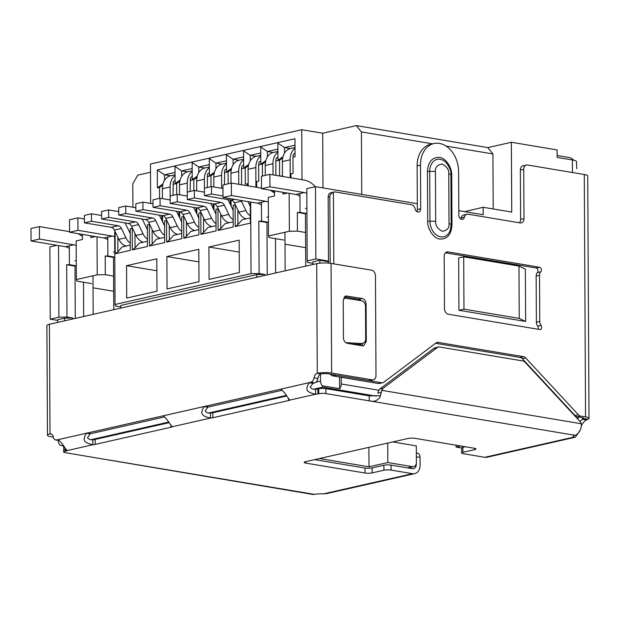 <?xml version="1.0" encoding="UTF-8"?>
<svg xmlns="http://www.w3.org/2000/svg" width="620" height="620" viewBox="0 0 620 620"><rect width="100%" height="100%" fill="white"/><g stroke="black" fill="none" stroke-linecap="round" stroke-linejoin="round"><path stroke-width="0.93" d="M392.716 441.936L416.299 445.889L416.384 462.334A5.084 3.736 -102.8 0 1 413.695 466.659A5.084 3.736 -102.8 0 1 412.602 466.682L387.826 462.536L368.993 466.806L319.556 458.529M460.784 445.989L456.072 447.059L461.629 447.989L461.652 452.98A5.084 0.992 -0.3 0 1 462.923 452.313L462.9 447.33A5.084 0.992 179.7 0 0 461.629 447.996M63.798 445.857L60.21 445.253A5.084 3.736 77.2 0 1 58.28 440.611L58.28 440.378M376.301 396.141L322.671 387.159L322.439 385.795A5.084 3.736 -102.8 0 1 320.517 381.161L315.967 382.183M341.217 377.301L341.256 383.966A5.084 3.301 99.5 0 1 339.597 388.663L322.439 385.795M456.057 445.199L456.072 447.059M368.892 447.338L368.993 466.806M387.717 443.075L387.826 462.536M57.652 320.401L50.251 319.161L49.871 246.884L56.916 245.287M57.66 322.392L57.645 319.742L64.627 318.161L64.635 320.811M312.922 264.523L312.906 261.865L319.881 260.284L319.897 263.167M320.478 374.185L320.517 381.161M120.784 308.086L120.768 305.428L256.757 274.59L256.773 277.249M458.932 310.287L458.661 257.951L463.698 256.812L463.977 309.147L458.932 310.287L525.636 321.454L525.365 269.119L518.971 266.065L463.698 256.812M150.66 203.43L150.458 164.006L301.746 129.704L322.71 133.215L356.329 125.597L487.839 147.614L511.368 142.275L557.116 149.931L557.155 157.41L572.4 159.96A12.71 2.488 -0.3 0 1 576.437 161.301L576.74 168.733A10.168 7.471 77.2 0 0 576.74 168.462M511.368 142.275L511.732 212.056L483.15 207.274L483.189 214.745L458.808 210.668M417.322 203.724L315.464 186.667L315.844 258.943L328.507 261.067M394.064 441.634L394.064 442.168M132.92 207.212L132.796 183.76L137.803 175.142L150.497 172.259M91.659 283.603L76.888 281.131L76.376 279.55L76.175 240.924L82.398 239.514L82.367 234.376M58.528 245.559L58.908 317.2L50.251 319.161M58.908 317.2L66.975 317.06L72.695 318.021L64.627 318.161M339.535 377.014L339.597 388.663M319.881 260.284L328.507 261.725M315.844 258.943L307.187 260.904L307.69 262.485L312.914 263.353M264.833 275.42L264.833 274.451L259.113 273.498L251.038 273.637L115.049 304.474L115.56 306.048L120.776 306.923M256.757 274.59L264.833 274.451M72.703 318.982L72.695 318.021M463.977 309.147L519.242 318.401L525.636 321.454M518.971 266.065L519.242 318.401M307.187 260.904L306.807 188.635L315.464 186.667M282.929 192.293L282.937 194.044L287.378 193.037M464.659 211.645L483.15 207.274M487.839 147.614L492.916 153.946L493.21 208.956M356.329 125.597L361.413 131.928L432.605 143.848M446.106 146.103L492.916 153.946M361.413 131.928L361.739 194.417M322.997 187.93L322.71 133.215M301.746 129.704L302.002 179.722M161.774 220.069L161.75 215.535M290.974 177.878L290.951 173.825L293.051 173.344L292.966 157.147L295.066 156.674L294.973 138.725L157.302 169.942L157.395 187.883L159.495 187.411L159.557 198.353M76.306 265.833L69.394 264.678L69.293 245.815M69.394 264.678L66.704 264.724L66.975 317.06M115.049 304.474L114.669 232.198L115.095 232.097L115.204 253.781L130.332 250.356L130.223 228.672L132.238 228.214L132.355 249.891L147.483 246.465L147.366 224.781L149.381 224.324L149.498 246.008L164.625 242.575L164.517 220.898L166.532 220.433L166.641 242.118L181.776 238.692L181.66 217.008L183.675 216.551L183.791 238.235L198.919 234.802L198.803 213.117L200.826 212.66L200.934 234.345L216.062 230.911L215.954 209.235L217.969 208.777L218.085 230.454L233.213 227.029L233.097 205.344L235.112 204.887L235.228 226.571L250.356 223.138L250.248 201.996M250.666 202.066L251.038 273.637M167.059 288.935L198.997 281.697L198.826 249.294L166.888 256.541L167.059 288.935M156.798 258.827L126.542 265.685L126.713 298.081L156.969 291.222L156.798 258.827M239.173 240.149L239.335 272.544L209.079 279.411L208.909 247.008L239.173 240.149M306.939 213.544L300.026 212.389L299.925 193.525M162.703 185.117L159.495 187.411M157.395 187.883L162.99 183.884M164.533 180.288L164.501 174.801L175.018 172.414M157.302 169.942L164.501 174.801L170.446 175.793M181.675 176.398L181.652 170.911L174.987 166.416L175.08 183.613L180.141 180.001M192.177 170.864L187.573 171.911L181.652 170.911L192.169 168.532M198.826 172.515L198.795 167.028L192.138 162.533L192.223 179.73L197.284 176.111M209.328 166.982L204.724 168.028L198.795 167.028L209.312 164.641M215.969 168.625L215.938 163.138L209.281 158.642L209.374 175.84L214.427 172.221M226.471 163.091L221.867 164.137L215.938 163.138L226.455 160.758M233.112 164.734L233.089 159.255L226.424 154.752L226.517 171.949L231.578 168.338M243.613 159.208L239.01 160.247L233.089 159.255L243.606 156.868M250.263 160.851L250.232 155.364L243.575 150.869L243.66 168.067L248.721 164.447M260.764 155.318L256.161 156.364L250.232 155.364L260.749 152.977M267.406 156.961L267.375 151.474L260.718 146.979L260.811 164.176L265.872 160.565M277.907 151.427L273.304 152.474L267.375 151.474L277.899 149.095M284.557 153.07L284.526 147.591L277.861 143.096L277.954 160.293L283.014 156.674M295.019 147.552L290.454 148.583L284.526 147.591L295.012 145.212M292.966 157.147L293.283 154.458L295.05 153.186M74.997 266.112L66.704 264.724M93.047 287.812L113.669 291.26M261.431 202.252L261.531 221.115L258.835 221.162L259.113 273.498M250.333 217.915L242.164 219.767L237.91 224.657L237.84 211.071L238.336 211.063M235.228 226.571L237.91 224.657M233.182 221.805L225.021 223.649L220.759 228.54L220.689 214.962L221.185 214.946M218.085 230.454L220.759 228.54M216.039 225.688L207.878 227.54L203.616 232.43L203.546 218.845L204.042 218.837M200.934 234.345L203.616 232.43M198.888 229.578L190.727 231.431L186.473 236.313L186.395 222.735L186.899 222.727M183.791 238.235L186.473 236.313M181.745 233.461L173.584 235.313L169.322 240.203L169.252 226.618L169.748 226.61M166.641 242.118L169.322 240.203M164.602 237.351L156.434 239.204L152.179 244.094L152.109 230.508L152.605 230.501M149.498 246.008L152.179 244.094M147.452 241.242L139.291 243.087L135.036 247.977L134.958 234.399L135.454 234.391M132.355 249.891L135.036 247.977M130.308 245.125L122.148 246.977L117.885 251.867L117.816 238.281L118.311 238.274M115.204 253.781L117.885 251.867M198.896 261.896L166.888 256.541M156.868 270.762L126.542 265.685M239.235 252.084L208.909 247.008M300.026 212.389L297.337 212.435L297.429 231.121L289.362 231.26L289.16 193.332M305.459 213.792L297.337 212.435M282.72 157.906L279.519 160.2L279.604 175.972M281.705 176.328L282.464 176.049M273.877 190.774L273.885 192.603M275.9 175.351L275.822 161.037L276.14 158.348L277.938 157.069M265.577 161.797L262.376 164.083L262.438 176.026M262.376 164.083L258.672 164.92L258.757 181.125L256.657 181.598L256.688 187.31M258.672 164.92L258.99 162.231L260.795 160.952M248.434 165.68L245.226 167.974L245.311 184.171L248.171 183.822M247.427 185.76L247.411 183.698M241.614 184.783L241.529 168.81L241.847 166.121L243.644 164.843M231.283 169.57L228.083 171.856L228.144 183.799M230.353 204.522L230.33 199.989M224.448 184.644L224.703 170.012L226.501 168.733M214.14 173.46L210.94 175.747L210.994 186.69M213.21 208.405L213.187 203.871M207.297 187.527L207.553 173.894L209.351 172.616M196.99 177.343L193.789 179.637L193.851 190.58M196.067 212.296L196.044 207.762M190.146 191.417L190.41 177.785L192.208 176.506M179.847 181.234L176.646 183.52L176.7 194.463M178.917 216.186L178.893 211.653M173.003 195.308L173.267 181.675L175.065 180.389M95.41 236.561L90.799 237.607L90.791 235.786M97.022 236.832L97.224 274.831L76.376 279.55M97.224 274.831L105.292 274.691L113.584 276.078M268.445 222.27L261.531 221.115M285.014 244.218L305.637 247.667M258.835 221.162L266.964 222.518M283.79 240.041L269.026 237.569L268.514 235.988L289.362 231.26M297.429 231.121L305.551 232.485M274.505 190.883L274.536 195.951L268.313 197.362L268.514 235.988M279.519 160.2L275.822 161.037M280.682 176.15L281.705 175.917M245.226 167.974L241.529 168.81M228.083 171.856L224.386 172.701M210.94 175.747L207.235 176.584M193.789 179.637L190.092 180.474M176.646 183.52L172.949 184.357M107.787 237.088L107.888 255.952L105.199 255.998L105.292 274.691M105.199 255.998L113.491 257.385M114.801 257.106L107.888 255.952M118.358 238.374L117.816 238.281M237.84 211.071L238.382 211.164M135.509 234.484L134.958 234.399M220.689 214.962L221.239 215.047M152.652 230.601L152.109 230.508M203.546 218.845L204.088 218.938M169.795 226.711L169.252 226.618M186.395 222.735L186.946 222.828M175.034 174.755L170.43 175.801A15.244 11.207 77.2 0 0 162.363 188.751L170.097 187A15.244 11.207 -102.8 0 1 175.034 175.475M170.097 187L170.175 203.43L177.235 201.833L177.196 194.355L187.302 196.044M162.541 221.665L162.51 215.667M162.417 198.64L162.363 188.751M124.868 222.874A12.71 9.339 -102.8 0 1 126.154 225.091L130.246 233.616M101.572 215.481L91.466 213.792L91.504 221.27L118.265 225.75A5.084 3.736 -102.8 0 1 121.442 228.478L125.883 237.739L118.823 239.343A12.71 9.339 77.2 0 0 126.232 246.047M130.293 243.094A12.71 9.339 -102.8 0 1 125.883 237.739M118.823 239.343L114.382 230.074A5.084 3.736 77.2 0 0 111.205 227.346L84.444 222.867L91.504 221.27M91.466 213.792L84.405 215.396L84.444 222.867M187.573 171.911A15.244 11.207 77.2 0 0 179.513 184.869L187.248 183.117A15.244 11.207 -102.8 0 1 192.184 171.593M187.248 183.117L187.317 199.547L194.378 197.943L194.339 190.464L204.453 192.161M179.684 217.783L179.653 211.776M179.56 194.75L179.513 184.869M142.011 218.992A12.71 9.339 -102.8 0 1 143.305 221.201L147.389 229.726M118.722 211.598L108.616 209.901L108.655 217.38L135.416 221.859A5.084 3.736 -102.8 0 1 138.585 224.587L143.026 233.856L135.966 235.453A12.71 9.339 77.2 0 0 143.375 242.164M147.444 239.204A12.71 9.339 -102.8 0 1 143.026 233.856M135.966 235.453L131.525 226.192A5.084 3.736 77.2 0 0 128.356 223.463L101.595 218.984L108.655 217.38M108.616 209.901L101.556 211.505L101.595 218.984M204.724 168.028A15.244 11.207 77.2 0 0 196.656 180.978L204.391 179.226A15.244 11.207 -102.8 0 1 209.328 167.702M204.391 179.226L204.468 195.657L211.529 194.052L211.49 186.581L222.983 188.503M196.827 213.892L196.796 207.886M196.71 190.859L196.656 180.978M159.162 215.101A12.71 9.339 -102.8 0 1 160.448 217.31L164.54 225.835M135.865 207.708L125.759 206.018L125.798 213.489L152.559 217.976A5.084 3.736 -102.8 0 1 155.728 220.697L160.177 229.966L153.117 231.57A12.71 9.339 77.2 0 0 160.518 238.274M164.587 235.313A12.71 9.339 -102.8 0 1 160.177 229.966M153.117 231.57L148.668 222.301A5.084 3.736 77.2 0 0 145.499 219.573L118.738 215.094L125.798 213.489M125.759 206.018L118.699 207.615L118.738 215.094M221.867 164.137A15.244 11.207 77.2 0 0 213.807 177.095L221.534 175.336A15.244 11.207 -102.8 0 1 226.471 163.812M221.534 175.336L221.603 188.271M213.978 210.002L213.947 204.003M213.853 186.976L213.807 177.095M176.305 211.219A12.71 9.339 -102.8 0 1 177.599 213.427L181.683 221.952M153.008 203.817L142.902 202.128L142.941 209.606L169.702 214.086A5.084 3.736 -102.8 0 1 172.879 216.814L177.32 226.075L170.26 227.679A12.71 9.339 77.2 0 0 177.669 234.391M181.738 231.431A12.71 9.339 -102.8 0 1 177.32 226.075M170.26 227.679L165.819 218.411A5.084 3.736 77.2 0 0 162.642 215.69L135.881 211.203L142.941 209.606M142.902 202.128L135.842 203.732L135.881 211.203M239.01 160.247A15.244 11.207 77.2 0 0 230.95 173.205L238.685 171.453A15.244 11.207 -102.8 0 1 243.621 159.929M238.685 171.453L238.746 184.303M231.121 206.119L231.09 200.113M231.004 183.156L230.95 173.205M193.448 207.328A12.71 9.339 -102.8 0 1 194.742 209.537L198.834 218.062M170.159 199.935L160.053 198.245L160.092 205.716L186.852 210.196A5.084 3.736 -102.8 0 1 190.022 212.924L194.471 222.192L187.411 223.789A12.71 9.339 77.2 0 0 194.812 230.501M198.881 227.54A12.71 9.339 -102.8 0 1 194.471 222.192M187.411 223.789L182.962 214.528A5.084 3.736 77.2 0 0 179.792 211.8L153.032 207.32L160.092 205.716M160.053 198.245L152.993 199.842L153.032 207.32M256.161 156.364A15.244 11.207 77.2 0 0 248.093 169.314L255.828 167.563A15.244 11.207 -102.8 0 1 260.764 156.038M255.828 167.563L255.928 187.178M248.271 202.228L248.263 201.663M248.186 185.884L248.093 169.314M210.599 203.438A12.71 9.339 -102.8 0 1 211.885 205.646L215.977 214.179M177.235 201.833L203.996 206.313A5.084 3.736 -102.8 0 1 207.165 209.041L211.614 218.302L204.554 219.906A12.71 9.339 77.2 0 0 211.963 226.61M216.024 223.657A12.71 9.339 -102.8 0 1 211.614 218.302M204.554 219.906L200.113 210.637A5.084 3.736 77.2 0 0 196.935 207.909L170.175 203.43M170.136 195.951L177.196 194.355M273.304 152.474A15.244 11.207 77.2 0 0 265.244 165.431L272.971 163.68A15.244 11.207 -102.8 0 1 277.915 152.148M272.971 163.68L273.033 174.871M273.118 190.65L273.126 192.03M265.29 175.383L265.244 165.431M227.742 199.555A12.71 9.339 -102.8 0 1 229.036 201.763L233.12 210.288M194.378 197.943L221.146 202.422A5.084 3.736 -102.8 0 1 224.316 205.15L228.757 214.419L221.697 216.016A12.71 9.339 77.2 0 0 229.106 222.727M233.174 219.767A12.71 9.339 -102.8 0 1 228.757 214.419M221.697 216.016L217.256 206.747A5.084 3.736 77.2 0 0 214.086 204.026L187.317 199.547M187.279 192.068L194.339 190.464M290.454 148.583A15.244 11.207 77.2 0 0 282.387 161.541L290.121 159.79A15.244 11.207 -102.8 0 1 295.027 148.288M290.121 159.79L290.214 177.746M282.464 176.452L282.387 161.541M247.969 201.608L250.271 206.398M211.529 194.052L223.022 195.982M240.986 200.446A5.084 3.736 -102.8 0 1 241.459 201.26L245.908 210.529L238.847 212.125A12.71 9.339 77.2 0 0 246.249 218.837M250.317 215.876A12.71 9.339 -102.8 0 1 245.908 210.529M238.847 212.125L234.399 202.864A5.084 3.736 77.2 0 0 231.229 200.136L204.468 195.657M204.429 188.178L211.49 186.581M445.4 252.805L536.106 267.995A2.542 1.868 -102.8 0 1 538.021 270.8A2.542 1.868 -102.8 0 1 537.4 272.552A5.084 3.736 77.2 0 0 536.145 276.055L536.385 322.237A5.084 3.736 77.2 0 0 537.679 326.159A2.542 1.868 -102.8 0 1 538.323 328.127A2.542 1.868 -102.8 0 1 538.106 329.251M537.679 326.159L541.043 325.399A2.542 1.868 -102.8 0 1 541.686 327.36A2.542 1.868 -102.8 0 1 540.338 329.522A2.542 1.868 -102.8 0 1 539.795 329.538L448.307 314.224A5.084 3.736 -102.8 0 1 444.47 308.597L444.199 256.262A5.084 3.736 -102.8 0 1 446.881 251.945A5.084 3.736 -102.8 0 1 447.981 251.914L539.462 267.228A2.542 1.868 -102.8 0 1 541.384 270.041A2.542 1.868 -102.8 0 1 540.756 271.793L537.4 272.552M369.233 380.665L381.649 382.742A5.084 3.736 77.2 0 0 382.749 382.718A5.084 3.736 77.2 0 0 383.834 382.207L436.046 342.953A5.084 3.736 -102.8 0 1 437.131 342.442A5.084 3.736 -102.8 0 1 438.232 342.418L523.497 356.686A5.084 3.736 -102.8 0 1 525.69 357.957L578.413 414.788A5.084 3.736 77.2 0 0 580.599 416.051L585.559 416.88A10.168 1.984 -0.3 0 1 589 418.353A10.168 1.984 -0.3 0 1 588.248 419.112L586.458 419.934A12.71 8.254 -80.5 0 0 581.374 425.986M519.413 222.789A5.084 3.736 -102.8 0 0 520.614 219.333L520.358 170.113A5.084 3.736 77.2 0 1 523.048 165.796L526.403 165.029A5.084 3.736 77.2 0 1 527.504 165.005L584.288 174.507A10.168 1.984 179.7 0 1 587.729 175.979L589 418.353M526.403 165.029A5.084 3.736 77.2 0 0 523.722 169.345L523.978 218.573A5.084 3.736 -102.8 0 1 521.288 222.89A5.084 3.736 -102.8 0 1 520.188 222.921L468.069 214.195A5.084 3.736 77.2 0 0 466.976 214.218A5.084 3.736 77.2 0 0 464.434 217.139A3.813 2.798 77.2 0 1 462.536 219.333A3.813 2.798 77.2 0 1 458.831 215.132L458.606 171.523A25.412 18.678 77.2 0 0 433.93 143.546A25.412 18.678 77.2 0 0 420.484 165.137L420.716 208.754A3.813 2.798 77.2 0 1 418.702 211.994A3.813 2.798 77.2 0 1 415.121 208.886A5.084 3.736 77.2 0 0 411.447 204.708L335.319 191.968A5.084 3.736 -102.8 0 0 334.219 191.991L330.855 192.758A5.084 3.736 77.2 0 0 328.166 197.075L328.515 263.105M330.197 263.283L329.848 196.695C329.84 194.951 331.026 193.494 333.413 192.316A5.084 3.736 -102.8 0 1 334.219 191.991M333.413 192.316L333.793 263.872M451.98 225.192C451.275 234.654 447.253 239.266 439.921 239.041C433.829 238.623 427.265 229.082 427.692 221.123L427.428 171.283C428.133 161.82 432.156 157.201 439.487 157.433C445.586 157.852 452.143 167.423 451.716 175.344L451.98 225.192A2.542 0.496 -0.3 0 1 451.174 224.928M536.145 276.055L539.509 275.296A5.084 3.736 -102.8 0 1 540.756 271.793M539.509 275.296L539.749 321.47L536.385 322.237M541.043 325.399A5.084 3.736 -102.8 0 1 539.749 321.47M58.892 440.308L56.56 439.921L58.28 439.611C63.426 444.408 63.798 446.795 67.138 450.585A6.355 1.24 -0.3 0 1 65.774 451.089L64.937 451.275A5.084 0.992 -0.3 0 0 63.666 451.941A5.084 0.992 -0.3 0 0 65.387 452.678L312.565 494.404A10.168 6.603 -80.5 0 0 314.294 494.349A12.71 2.488 -0.3 0 1 323.717 493.822L326.794 493.567M383.098 388.298L379.789 389.019L378.425 391.104L377.89 393.235L381.354 392.321L381.75 390.337L383.098 388.298L437.325 347.533A5.084 3.736 -102.8 0 1 438.402 347.022A5.084 3.736 -102.8 0 1 439.503 346.999L522.869 360.956A5.084 3.736 -102.8 0 1 525.055 362.219L579.886 421.321A5.084 3.736 77.2 0 1 581.235 423.731L581.413 425.7A10.168 6.603 -80.5 0 1 574.849 435.271L325.934 393.599L325.911 388.616A5.084 0.992 179.7 0 0 318.734 388.74L317.897 388.934A6.355 1.24 -0.3 0 1 315.557 389.267C313.309 389.507 311.535 388.817 310.217 387.198L312.906 383.377A6.355 4.123 99.5 0 1 313.573 383.152L314.627 382.912A5.084 3.301 -80.5 0 0 317.858 378.433A5.084 3.301 99.5 0 1 321.098 373.961A5.084 0.992 -0.3 0 1 328.267 373.837L368.846 380.626A5.084 3.736 77.2 0 0 369.938 380.595L373.302 379.835A5.084 3.736 -102.8 0 1 372.202 379.866L368.846 380.626M438.402 347.022L435.046 347.789A5.084 3.736 77.2 0 0 433.961 348.293L379.789 389.019M381.354 392.321L380.099 397.048C377.347 400.83 373.752 402.101 369.303 400.861L369.171 395.862L325.911 388.616M416.276 463.535L416.284 464.357A5.084 3.736 -102.8 0 1 413.594 468.681A5.084 3.736 -102.8 0 1 412.494 468.704L391.065 465.116A5.084 0.992 179.7 0 0 383.888 465.24L383.92 470.224L372.147 472.897A5.084 0.992 -0.3 0 1 364.978 473.021L305.892 463.125A5.084 0.992 -0.3 0 1 304.172 462.388A5.084 0.992 -0.3 0 1 305.443 461.729L407.983 438.479A5.084 0.992 -0.3 0 1 415.152 438.356L474.238 448.245A5.084 0.992 -0.3 0 1 475.959 448.981A5.084 0.992 -0.3 0 1 474.688 449.647L462.923 452.313M383.888 465.24L372.124 467.906A5.084 0.992 -0.3 0 1 364.947 468.03L314.712 459.621M465.387 446.764L462.9 447.33M573.601 435.875L573.609 437.17A12.71 2.488 -0.3 0 1 573.167 436.526A12.71 2.488 -0.3 0 1 574.856 435.271M369.171 395.862L380.052 395.645L380.099 397.048M318.734 388.74L318.765 393.723A5.084 0.992 -0.3 0 1 325.934 393.599M318.765 393.723L317.921 393.917A6.355 1.24 -0.3 0 1 315.58 394.258L315.557 389.267M172.205 426.762A6.355 1.24 -0.3 0 1 170.841 427.265L95.193 444.416A6.355 1.24 -0.3 0 1 92.853 444.757C82.522 442.37 82.886 439.65 86.366 433.24L163.339 415.788C168.485 420.593 168.857 422.972 172.205 426.762L210.521 418.074C200.19 415.695 200.554 412.974 204.034 406.557L281.007 389.112C286.153 393.909 286.525 396.296 289.873 400.086A6.355 1.24 -0.3 0 1 288.509 400.59L212.862 417.74A6.355 1.24 -0.3 0 1 210.521 418.074L210.498 413.091C208.25 413.331 206.476 412.633 205.158 411.014L207.847 407.2A6.355 4.123 99.5 0 1 208.506 406.968L282.053 390.298M286.874 395.963L212.838 412.75A6.355 1.24 -0.3 0 1 210.498 413.091M169.206 422.646L95.17 439.433A6.355 1.24 -0.3 0 1 92.83 439.774C90.582 440.006 88.807 439.317 87.49 437.697L90.179 433.876A6.355 4.123 99.5 0 1 90.838 433.651L164.385 416.973M67.138 450.585L92.853 444.757L92.83 439.774M64.17 446.509A5.084 0.992 179.7 0 0 63.635 446.958L63.666 451.941M58.28 439.611L86.366 433.24L90.179 433.876M163.339 415.788L204.034 406.557L207.847 407.2M289.873 400.086L315.58 394.258C305.249 391.871 305.621 389.151 309.093 382.742L312.906 383.377M580.126 430.257L575.337 437.216L573.609 437.17L484.801 457.304A10.168 7.471 77.2 0 0 486.995 457.25L575.337 437.216M484.801 457.304L463.373 453.716A5.084 0.992 -0.3 0 1 461.652 452.98M416.353 456.793L420.05 457.413L420.089 465A10.168 7.471 -102.8 0 1 414.718 473.634A10.168 7.471 -102.8 0 1 412.517 473.688L391.088 470.1L391.065 465.116M383.92 470.224A5.084 0.992 -0.3 0 1 391.088 470.1M281.007 389.112L310.814 382.269L314.627 382.912M56.56 439.921A5.084 3.301 99.5 0 1 55.691 439.944A5.084 3.301 99.5 0 1 53.281 436.922A5.084 3.301 99.5 0 0 50.871 433.892A5.084 3.301 99.5 0 0 50.011 433.923A10.168 1.984 -0.3 0 0 47.469 435.248L46.895 325.593A10.168 1.984 179.7 0 1 49.437 324.26L316.712 263.663A10.168 1.984 179.7 0 1 331.057 263.415L371.628 270.204A5.084 3.736 -102.8 0 1 375.464 275.83L375.991 375.519A5.084 3.736 -102.8 0 1 373.302 379.835M317.858 378.433L314.046 377.797A5.084 3.301 99.5 0 1 310.814 382.269M314.046 377.797A5.084 3.301 99.5 0 1 317.285 373.317A10.168 1.984 -0.3 0 1 331.63 373.07L372.202 379.866M53.328 437.123L50.91 436.72A10.168 1.984 -0.3 0 1 47.469 435.248M52.84 435.55A5.084 0.992 -0.3 0 1 52.553 435.225A5.084 0.992 -0.3 0 1 52.584 435.1M362.506 345.867L347.254 343.317C344.937 342.643 343.658 340.767 343.418 337.691L343.224 300.312L345.906 295.972L362.258 298.514C364.583 299.189 365.862 301.064 366.094 304.141L366.288 341.519L363.607 345.859L362.506 345.867M344.425 296.856L358.895 299.282L361.212 300.685M557.14 155.488L569.067 157.488A10.168 7.471 77.2 0 1 573.601 160.192M358.98 344.379A5.084 4.34 70.6 0 0 360.437 344.17L362.933 343.294A5.084 4.34 -109.4 0 1 361.476 343.503L358.98 344.379L351.122 343.961M435.589 343.294L520.134 357.453A5.084 3.736 -102.8 0 1 522.327 358.716L575.05 415.547A5.084 3.736 77.2 0 0 577.243 416.811L582.196 417.64A5.084 0.992 -0.3 0 1 583.916 418.376A5.084 0.992 -0.3 0 1 583.544 418.756L582.645 419.298A12.71 8.254 -80.5 0 0 580.002 421.445M582.637 417.725L582.645 419.298L586.458 419.934M420.05 457.413A5.084 3.301 -80.5 0 0 417.531 453.158L416.338 452.964M343.697 297.933L361.251 300.692A5.084 4.34 -109.4 0 1 365.498 306.117L365.668 338.969A5.084 4.34 -109.4 0 1 362.933 343.294M345.743 342.666L361.476 343.503M583.544 418.756L588.248 419.112M466.976 214.218L463.613 214.985A5.084 3.736 77.2 0 0 461.079 217.899A3.813 2.798 -102.8 0 1 460.675 218.922M433.93 143.546L430.567 144.305A25.412 18.678 77.2 0 0 417.128 165.904L417.353 209.513A3.813 2.798 -102.8 0 1 416.841 211.583M330.344 374.178A5.084 3.736 77.2 0 0 332.917 375.906L378.285 383.509A5.084 3.736 77.2 0 0 379.386 383.478L382.749 382.718M360.995 343.976L360.142 345.472M362.847 343.325L361.724 345.735M84.428 218.961L77.903 217.868L69.494 219.774L69.556 232.237L103.866 237.979L112.274 236.073A12.71 9.339 -102.8 0 1 114.7 236.887M69.556 232.237L77.965 230.33L77.903 217.868M77.965 230.33L112.274 236.073M113.483 256.889L113.762 309.675M107.802 239.746A12.71 9.339 77.2 0 0 103.866 237.979M83.491 282.232L83.677 316.495M92.985 275.792L93.186 314.34M82.382 236.507A25.412 18.678 77.2 0 0 77.841 233.624M69.556 231.64L39.409 226.595L31 228.501L31.062 240.963L65.371 246.706L73.78 244.799A12.71 9.339 -102.8 0 1 76.206 245.613M31.062 240.963L39.471 239.056L39.409 226.595M39.471 239.056L73.78 244.799M74.989 265.616L75.268 318.401M69.308 248.473A12.71 9.339 77.2 0 0 65.371 246.706M315.371 186.69A25.412 18.678 77.2 0 0 304.172 180.087L269.871 174.344L261.462 176.25L261.524 188.713L295.833 194.455L304.242 192.549A12.71 9.339 -102.8 0 1 306.83 193.448M261.524 188.713L269.933 186.806L269.871 174.344M269.933 186.806L304.242 192.549M305.451 213.296L305.73 266.151M299.94 196.346A12.71 9.339 77.2 0 0 295.833 194.455M275.458 238.646L275.644 272.971M284.952 232.26L285.154 270.816M274.521 193.122A25.412 18.678 77.2 0 0 269.808 190.092M261.524 188.116L231.376 183.071L222.968 184.977L223.029 197.439L257.339 203.182L265.748 201.275A12.71 9.339 -102.8 0 1 268.336 202.182M223.029 197.439L231.438 195.533L231.376 183.071M231.438 195.533L265.748 201.275M266.957 222.022L267.236 274.877M261.446 205.081A12.71 9.339 77.2 0 0 257.339 203.182M322.671 387.159L313.767 389.182M286.525 395.358L208.708 412.998M168.857 422.034L91.039 439.681M407.425 467.86L412.602 466.682M58.869 440.479L58.28 440.611M378.774 390.251L341.256 383.966M573.732 414.687L573.732 414.121M572.462 172.531L572.4 159.96M114.382 230.074L121.442 228.478M111.205 227.346L118.265 225.75M131.525 226.192L138.585 224.587M128.356 223.463L135.416 221.859M148.668 222.301L155.728 220.697M145.499 219.573L152.559 217.976M165.819 218.411L172.879 216.814M162.642 215.69L169.702 214.086M182.962 214.528L190.022 212.924M179.792 211.8L186.852 210.196M200.113 210.637L207.165 209.041M196.935 207.909L203.996 206.313M217.256 206.747L224.316 205.15M214.086 204.026L221.146 202.422M234.399 202.864L241.459 201.26M231.229 200.136L234.6 199.376M585.559 416.88L584.288 174.507M581.235 423.731L381.75 390.337M108.748 459.939L314.294 494.349M433.961 348.293L437.325 347.533M372.124 467.906L372.147 472.897M364.947 468.03L364.978 473.021M305.885 461.629L305.892 463.125M474.68 448.33L474.688 449.647M317.897 388.934L317.921 393.917M288.494 398.683L288.509 400.59M212.838 412.75L212.862 417.74M170.826 425.359L170.841 427.265M95.17 439.433L95.193 444.416M65.767 449.182L65.774 451.089M64.937 451.275L64.922 447.849M323.717 493.822L412.517 473.688M58.458 439.82L57.614 439.681M87.032 433.008L90.838 433.651M163.525 416.005L162.673 415.857M208.506 406.968L204.701 406.332M281.193 389.321L280.341 389.182M313.573 383.152L309.76 382.509M49.437 324.26L50.011 433.923L51.685 434.202M321.098 373.961L317.285 373.317L316.712 263.663M331.63 373.07L331.057 263.415M358.895 299.282L362.258 298.514M344.883 296.445L347.006 295.965M365.211 304.342L366.094 304.141M366.288 341.519L364.808 341.86M329.848 196.695L328.166 197.075M445.881 252.394L447.981 251.914M536.106 267.995L539.462 267.228M520.358 170.113L523.722 169.345M520.614 219.333L523.978 218.573M461.079 217.899L464.434 217.139M417.128 165.904L420.484 165.137M417.353 209.513L420.716 208.754M332.917 375.906L336.211 375.162M381.649 382.742L378.285 383.509M436.131 342.891L438.232 342.418M520.134 357.453L523.497 356.686M522.327 358.716L525.69 357.957M578.413 414.788L575.05 415.547M577.243 416.811L580.599 416.051M448.764 173.856L449.027 223.704C449.423 227.889 447.214 230.431 442.401 231.314C437.565 228.811 435.325 225.533 435.682 221.472L435.426 171.624C435.023 167.439 437.232 164.905 442.045 164.021C446.881 166.517 449.12 169.803 448.764 173.856A6.355 1.24 179.7 0 1 450.918 174.778L451.174 224.626L450.229 230.299A14.105 10.37 77.2 0 1 438.402 236.15A14.105 10.37 77.2 0 1 429.97 221.224A6.355 1.24 -0.3 0 1 435.682 221.472M450.872 174.925A6.355 1.24 179.7 0 0 450.918 174.778C451.368 171.329 449.686 167.199 445.873 162.393A14.105 10.37 77.2 0 0 435.116 160.185A14.105 10.37 77.2 0 0 429.714 171.376A6.355 1.24 -0.3 0 1 435.426 171.624M449.027 223.704A6.355 1.24 -0.3 0 1 451.174 224.626M427.428 171.283A2.542 0.496 -0.3 0 0 429.714 171.376L429.97 221.224A2.542 0.496 -0.3 0 1 427.692 221.123M450.918 175.088A2.542 0.496 179.7 0 0 451.716 175.344M76.283 260.462L74.966 260.764M114.778 251.736L113.46 252.038M268.413 216.899L266.933 217.24M306.908 208.173L305.428 208.506M61.953 445.718L63.906 446.043M413.695 466.659L407.983 467.953M578.034 416.95L578.049 419.337M59.071 440.51L55.691 439.944M326.515 493.636L414.718 473.634"/></g></svg>
